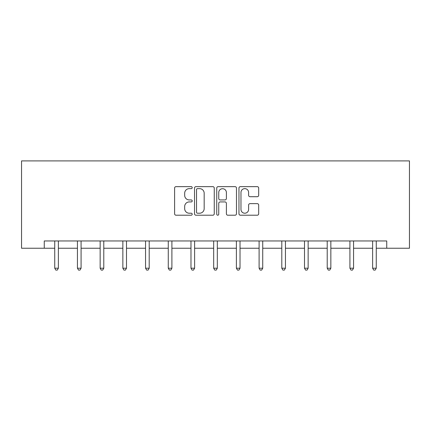 <?xml version="1.0" encoding="UTF-8"?>
<svg xmlns="http://www.w3.org/2000/svg" width="431" height="431" viewBox="0 0 431 431"><rect width="100%" height="100%" fill="white"/><g stroke="black" fill="none" stroke-linecap="round" stroke-linejoin="round"><path stroke-width="0.65" d="M192.21 187.641A1.002 1.002 0 0 0 191.213 186.645L176.031 186.645A1.428 1.428 0 0 0 174.603 188.072L174.603 213.787A1.428 1.428 0 0 0 176.031 215.214L191.213 215.214A1.002 1.002 0 0 0 192.21 214.218A1.002 1.002 0 0 0 191.213 213.216L189.247 213.216A4.574 4.574 0 0 1 184.678 208.647L184.678 206.503A4.574 4.574 0 0 1 189.247 201.929L191.213 201.929A1.002 1.002 0 0 0 192.21 200.932A1.002 1.002 0 0 0 191.213 199.93L189.247 199.93A4.574 4.574 0 0 1 184.678 195.356L184.678 193.217A4.574 4.574 0 0 1 189.247 188.643L191.213 188.643A1.002 1.002 0 0 0 192.21 187.641M257.253 196.714A1.428 1.428 0 0 0 258.681 195.286L258.681 188.072A1.428 1.428 0 0 0 257.253 186.645L240.396 186.645A1.428 1.428 0 0 0 238.968 188.072L238.968 213.787A1.428 1.428 0 0 0 240.396 215.214L257.253 215.214A1.428 1.428 0 0 0 258.681 213.787L258.681 205.075A1.428 1.428 0 0 0 257.253 203.642L250.039 203.642A1.428 1.428 0 0 0 248.612 205.075L248.612 209.396A3.82 3.82 0 0 1 244.786 213.216A3.82 3.82 0 0 1 240.967 209.396L240.967 192.463A3.82 3.82 0 0 1 244.786 188.643A3.82 3.82 0 0 1 248.612 192.463L248.612 195.286A1.428 1.428 0 0 0 250.039 196.714L257.253 196.714M44.258 248.234L44.258 240.956L386.742 240.956L386.742 248.234L409.45 248.234L409.45 160.903L21.55 160.903L21.55 248.234L54.737 248.234M214.25 188.072A1.428 1.428 0 0 0 212.822 186.645L195.965 186.645A1.428 1.428 0 0 0 194.532 188.072L194.532 213.787A1.428 1.428 0 0 0 195.965 215.214L212.822 215.214A1.428 1.428 0 0 0 214.25 213.787L214.25 188.072M218.178 186.645L235.035 186.645A1.428 1.428 0 0 1 236.468 188.072L236.468 213.787A1.428 1.428 0 0 1 235.035 215.214L227.821 215.214A1.428 1.428 0 0 1 226.394 213.787L226.394 203.357A1.428 1.428 0 0 0 224.966 201.929L220.176 201.929A1.428 1.428 0 0 0 218.749 203.357L218.749 214.218A1.002 1.002 0 0 1 217.752 215.214A1.002 1.002 0 0 1 216.75 214.218L216.75 188.072A1.428 1.428 0 0 1 218.178 186.645M58.374 248.234L77.44 248.234M81.082 248.234L100.148 248.234M103.79 248.234L122.857 248.234M126.493 248.234L145.559 248.234M149.201 248.234L168.268 248.234M171.904 248.234L190.976 248.234M194.613 248.234L213.679 248.234M217.321 248.234L236.387 248.234M240.024 248.234L259.096 248.234M262.732 248.234L281.799 248.234M285.441 248.234L304.507 248.234M308.143 248.234L327.21 248.234M330.852 248.234L349.918 248.234M353.56 248.234L372.626 248.234M376.263 248.234L386.742 248.234M197.533 188.643A1.002 1.002 0 0 0 196.536 189.645L196.536 212.219A1.002 1.002 0 0 0 197.533 213.216L199.607 213.216A4.574 4.574 0 0 0 204.175 208.647L204.175 193.217A4.574 4.574 0 0 0 199.607 188.643L197.533 188.643M226.394 192.538A3.82 3.82 0 0 0 222.574 188.713A3.82 3.82 0 0 0 218.749 192.538L218.749 198.502A1.428 1.428 0 0 0 220.176 199.93L224.966 199.93A1.428 1.428 0 0 0 226.394 198.502L226.394 192.538M58.568 240.956L58.481 241.171A1.455 1.455 0 0 0 58.374 241.716L58.374 268.206L54.737 268.206L54.737 241.716A1.455 1.455 0 0 0 54.629 241.171L54.543 240.956M58.374 268.206L57.285 270.097L55.825 270.097L54.737 268.206M81.27 240.956L81.184 241.171A1.455 1.455 0 0 0 81.082 241.716L81.082 268.206L77.44 268.206L77.44 241.716A1.455 1.455 0 0 0 77.338 241.171L77.251 240.956M81.082 268.206L79.988 270.097L78.534 270.097L77.44 268.206M103.979 240.956L103.893 241.171A1.455 1.455 0 0 0 103.79 241.716L103.79 268.206L100.148 268.206L100.148 241.716A1.455 1.455 0 0 0 100.046 241.171L99.96 240.956M103.79 268.206L102.697 270.097L101.242 270.097L100.148 268.206M126.687 240.956L126.601 241.171A1.455 1.455 0 0 0 126.493 241.716L126.493 268.206L122.857 268.206L122.857 241.716A1.455 1.455 0 0 0 122.749 241.171L122.663 240.956M126.493 268.206L125.405 270.097L123.945 270.097L122.857 268.206M149.39 240.956L149.304 241.171A1.455 1.455 0 0 0 149.201 241.716L149.201 268.206L145.559 268.206L145.559 241.716A1.455 1.455 0 0 0 145.457 241.171L145.371 240.956M149.201 268.206L148.108 270.097L146.653 270.097L145.559 268.206M172.098 240.956L172.012 241.171A1.455 1.455 0 0 0 171.904 241.716L171.904 268.206L168.268 268.206L168.268 241.716A1.455 1.455 0 0 0 168.16 241.171L168.079 240.956M171.904 268.206L170.816 270.097L169.361 270.097L168.268 268.206M194.807 240.956L194.72 241.171A1.455 1.455 0 0 0 194.613 241.716L194.613 268.206L190.976 268.206L190.976 241.716A1.455 1.455 0 0 0 190.868 241.171L190.782 240.956M194.613 268.206L193.519 270.097L192.064 270.097L190.976 268.206M217.51 240.956L217.423 241.171A1.455 1.455 0 0 0 217.321 241.716L217.321 268.206L213.679 268.206L213.679 241.716A1.455 1.455 0 0 0 213.577 241.171L213.49 240.956M217.321 268.206L216.227 270.097L214.773 270.097L213.679 268.206M240.218 240.956L240.132 241.171A1.455 1.455 0 0 0 240.024 241.716L240.024 268.206L236.387 268.206L236.387 241.716A1.455 1.455 0 0 0 236.28 241.171L236.193 240.956M240.024 268.206L238.936 270.097L237.481 270.097L236.387 268.206M262.921 240.956L262.84 241.171A1.455 1.455 0 0 0 262.732 241.716L262.732 268.206L259.096 268.206L259.096 241.716A1.455 1.455 0 0 0 258.988 241.171L258.902 240.956M262.732 268.206L261.639 270.097L260.184 270.097L259.096 268.206M285.629 240.956L285.543 241.171A1.455 1.455 0 0 0 285.441 241.716L285.441 268.206L281.799 268.206L281.799 241.716A1.455 1.455 0 0 0 281.696 241.171L281.61 240.956M285.441 268.206L284.347 270.097L282.892 270.097L281.799 268.206M308.337 240.956L308.251 241.171A1.455 1.455 0 0 0 308.143 241.716L308.143 268.206L304.507 268.206L304.507 241.716A1.455 1.455 0 0 0 304.399 241.171L304.313 240.956M308.143 268.206L307.055 270.097L305.595 270.097L304.507 268.206M331.04 240.956L330.954 241.171A1.455 1.455 0 0 0 330.852 241.716L330.852 268.206L327.21 268.206L327.21 241.716A1.455 1.455 0 0 0 327.107 241.171L327.021 240.956M330.852 268.206L329.758 270.097L328.303 270.097L327.21 268.206M353.749 240.956L353.662 241.171A1.455 1.455 0 0 0 353.56 241.716L353.56 268.206L349.918 268.206L349.918 241.716A1.455 1.455 0 0 0 349.816 241.171L349.73 240.956M353.56 268.206L352.466 270.097L351.012 270.097L349.918 268.206M376.457 240.956L376.371 241.171A1.455 1.455 0 0 0 376.263 241.716L376.263 268.206L372.626 268.206L372.626 241.716A1.455 1.455 0 0 0 372.519 241.171L372.432 240.956M376.263 268.206L375.175 270.097L373.715 270.097L372.626 268.206"/></g></svg>
